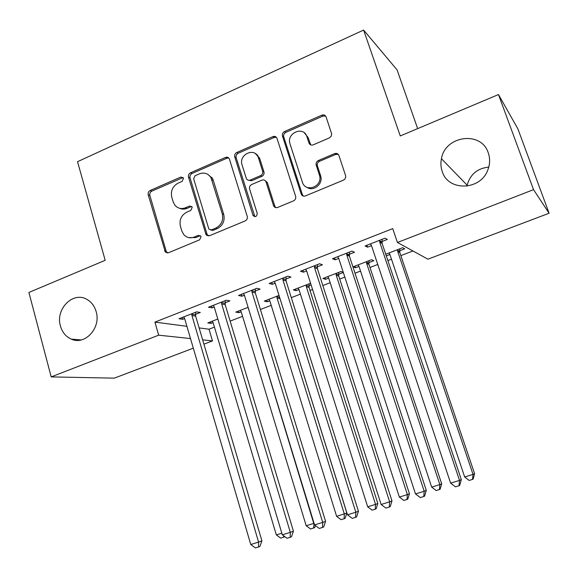 <?xml version="1.0" encoding="UTF-8"?>
<svg xmlns="http://www.w3.org/2000/svg" width="578" height="578" viewBox="0 0 578 578"><rect width="100%" height="100%" fill="white"/><g stroke="black" fill="none" stroke-linecap="round" stroke-linejoin="round"><path stroke-width="0.87" d="M183.486 178.335L183.212 177.742L180.791 177.056L150.172 190.494C148.503 191.441 147.852 192.879 148.221 194.822L165.373 252.16L168.429 252.767L199.62 239.827L201.028 236.742L200.667 236.019L198.29 235.383L194.215 237.074C190.111 238.555 186.607 237.71 183.71 234.538L181.795 230.911L180.394 226.193C179.144 219.864 181.268 215.189 186.766 212.169L190.805 210.45L192.207 207.372L191.889 206.714L189.49 206.05L185.459 207.777C181.232 209.33 177.677 208.427 174.809 205.082L173.147 201.794L171.76 197.127C170.532 190.87 172.641 186.21 178.089 183.154L182.099 181.398L183.486 178.335M183.067 177.562L151.797 191.123C150.128 192.062 149.478 193.5 149.854 195.436L166.204 251.264L167.447 252.991M200.4 235.723L195.732 237.565L194.215 237.074M191.686 206.476L186.99 208.355L185.459 207.777M442.221 171.464C448.145 191.759 481.062 190.639 488.027 169.39C490.065 163.769 490.137 158.249 488.251 152.83C481.308 130.577 445.096 135.563 441.447 158.733C440.544 163.119 440.804 167.36 442.221 171.464M60.452 326.035C62.272 332.328 65.878 336.685 71.253 339.113C84.944 345.723 101.309 327.798 96.136 311.593C94.568 306.217 91.613 302.222 87.278 299.621C73.428 290.705 55.083 308.97 60.452 326.035M329.373 137.882L331.187 136.249L331.664 133.879L326.108 116.966C325.262 115.101 323.839 114.502 321.838 115.159L284.564 131.517C282.779 132.499 282.071 133.98 282.44 135.953L301.167 193.998C301.991 195.891 303.399 196.534 305.394 195.935L343.404 180.163L344.799 179.158L345.695 177.28L345.572 175.517L338.925 155.525C338.072 153.625 336.627 152.997 334.604 153.632L318.355 160.532C316.636 161.428 315.891 162.83 316.115 164.744L319.728 176.088C322.307 186.976 305.3 192.828 302.373 182.142L289.889 143.517C286.529 132.781 303.761 125.729 306.889 136.646L308.963 142.99C309.794 144.861 311.21 145.483 313.204 144.847L329.373 137.882M397.433 242.485L533.53 189.656L549.1 213.231L427.937 259.182L397.433 242.485L392.737 228.621L154.926 322.119L158.668 335.175L190.494 338.564M193.312 348.173L114.285 378.149L51.189 376.899L28.9 292.461L105.182 260.31L77.531 161.703L363.613 30.063L400.258 135.953L498.474 94.554L533.53 189.656M51.189 376.899L158.668 335.175M229.48 159.253L229.314 158.82C228.44 157.317 227.168 156.855 225.507 157.433L190.509 172.793C188.789 173.761 188.125 175.228 188.515 177.186L206.064 234.762L209.518 235.716L245.18 220.919C246.979 219.958 247.666 218.462 247.247 216.432L229.48 159.253M236.799 152.476L272.91 136.632C274.846 135.996 276.219 136.603 277.028 138.445L295.647 196.376C296.044 198.399 295.329 199.901 293.508 200.869L277.642 207.451C275.8 208.029 274.442 207.451 273.575 205.725L265.996 181.817C265.143 180.098 263.799 179.534 261.964 180.126L251.668 184.512C249.869 185.495 249.183 186.997 249.602 189.006L257.224 213.376C256.863 216.678 255.469 217.386 253.048 215.5L234.762 156.949C234.35 154.962 235.029 153.473 236.799 152.476L238.194 153.242L274.196 137.463L272.91 136.632M417.656 128.619L397.108 69.931L363.613 30.063M349.293 254.298L354.538 252.254L351.951 251.112L332.458 258.734L335.189 259.804L338.737 258.417M347.038 255.18L348.592 254.573M368.836 262.636L373.785 260.729L371.51 259.724L353.115 266.826L355.513 267.766L359.003 266.422M366.712 263.452L368.172 262.889M285.922 279.037L290.958 277.072L287.902 276.161L269.196 283.473L272.382 284.325L275.215 283.22M310.567 283.242L293.306 289.903L296.117 290.655L298.971 289.556M308.934 285.713L311.094 284.882M225.073 302.793L229.907 300.907L226.431 300.199L208.47 307.229L212.068 307.872L214.236 307.026M248.114 307.344L235.752 312.113L238.938 312.684L241.192 311.817M154.926 322.119L186.911 326.31M199.128 327.914L209.019 329.214L214.452 327.126M230.152 321.108L242.565 316.339M260.425 309.49L271.219 305.35M291.312 297.641L300.423 294.144M310.018 290.467L312.561 289.491M322.835 285.546L330.19 282.729M339.712 279.073L344.828 277.108M355.015 273.199L360.535 271.082M369.985 267.462L377.781 264.471M387.874 260.599L391.487 259.211M400.85 255.621L412.945 250.982M217.819 319.034L207.777 322.914L211.136 323.398L213.116 322.632M195.552 314.324L200.291 312.467L196.614 311.867L178.999 318.753L182.793 319.302L184.649 318.572M279.022 295.416L264.262 301.116L267.26 301.774L269.803 300.791M255.194 291.037L260.122 289.108L256.856 288.306L238.526 295.474L241.922 296.218L244.415 295.242M343.274 272.354L340.962 271.516L322.921 278.473L325.53 279.319L328.694 278.097M338.6 274.283L343.318 272.469M317.286 266.798L322.423 264.789L319.598 263.763L300.502 271.234L303.464 272.187L306.651 270.945M386.299 255.902L389.912 254.515M397.765 251.488L399.066 250.982M399.665 250.751L404.716 248.807L402.664 247.702L385.743 254.233M381.979 241.539L387.332 239.451L384.991 238.194L365.086 245.975L367.572 247.16L371.502 245.628M379.956 242.326L381.335 241.792M212.039 178.154L211.801 177.381M498.474 94.554L517.859 128.8L549.1 213.231M488.771 167.093C477.442 168.292 470.232 174.325 467.132 185.177L466.945 186.188M209.019 329.214L212.487 340.897L203.911 344.148M202.647 339.857L212.487 340.897M211.136 323.398L210.659 321.801M182.793 319.302L182.265 317.474M238.938 312.684L238.447 311.072M212.068 307.872L211.519 306.037M267.26 301.774L266.754 300.148M241.922 296.218L241.358 294.361M296.117 290.655L295.604 289.022M272.382 284.325L271.797 282.461M325.53 279.319L325.002 277.671M303.464 272.187L302.865 270.309M355.513 267.766L354.971 266.111M335.189 259.804L334.568 257.911M367.572 247.16L366.936 245.253M179.534 208.261C181.926 209.373 184.418 209.409 186.99 208.355M188.695 237.609L195.732 237.565M228.715 157.975L226.93 158.184L192.026 173.487C190.306 174.448 189.649 175.907 190.039 177.865L207.061 234.278L208.253 235.947M195.053 175.734L193.659 178.819L208.694 228.541L209.012 229.191L211.454 229.892L215.796 228.086C221.439 225.037 223.607 220.305 222.299 213.874L210.963 177.656C208.087 173.378 204.215 172.114 199.323 173.87L195.053 175.734M210.789 230.051L212.928 230.412L211.454 229.892M207.647 174.26L212.422 178.335L213.325 180.423L223.737 214.445C225.037 220.854 222.877 225.572 217.256 228.606L212.928 230.412M276.385 137.318L274.196 137.463M265.186 180.625L267.311 182.496L274.868 206.332L275.822 207.647M238.194 153.242C236.424 154.232 235.745 155.72 236.156 157.7L254.862 216.692M258.417 157.859L258.25 157.375C254.696 146.877 238.36 154.608 242.081 164.954L246.358 178.551C247.232 180.134 248.54 180.632 250.267 180.054L260.548 175.654C262.361 174.664 263.048 173.162 262.622 171.146L258.417 157.859L259.753 158.618L259.587 158.134L255.44 153.669M248.461 180.257L251.625 180.733L250.267 180.054M259.753 158.618L263.944 171.861C264.37 173.87 263.684 175.365 261.877 176.355L251.625 180.733M304.433 132.918L308.081 137.485L310.791 144.926M306.846 187.25C312.951 191.889 322.777 184.62 320.884 176.803L320.595 175.698L319.439 174.982M338.282 154.398L335.717 154.427L319.511 161.298C317.799 162.194 317.055 163.588 317.279 165.489L320.595 175.698M325.624 116.055L322.979 116.077L285.821 132.362C284.044 133.345 283.336 134.819 283.704 136.784L302.381 194.649L303.32 196.087M212.271 321.18L213.101 322.603L276.327 534.917L281.84 533.219M284.867 536.695L280.706 538.14L276.327 534.917M283.69 535.828L283.668 537.229M191.838 313.731L191.947 315.552L258.583 542.106L250.751 544.512L184.606 318.413L183.732 316.903M195.689 312.228L195.653 316.123L261.906 540.856L258.583 542.106L258.561 546.983L255.433 547.937L250.751 544.512M261.906 540.856L259.898 546.463L258.561 546.983M240.332 310.35L241.185 311.78L306.181 525.734L313.738 523.408L248.164 307.518M315.393 525.539L314.685 527.635L310.574 528.993L306.181 525.734M313.594 528.068L314.056 523.285M268.922 299.317L269.796 300.755L336.627 516.364L346.843 513.018L279.81 297.959M346.843 513.018L345.124 518.314L344.12 518.726L344.329 513.994L277.035 297.966L276.92 296.232M344.12 518.726L341.042 519.665L336.627 516.364M206.794 235.008L206.967 235.578M221.562 302.106L221.67 303.941L290.315 532.367L282.317 534.816L214.185 306.867L213.289 305.343M225.21 300.683L225.182 304.613L293.414 531.182L290.315 532.367L290.221 537.309L287.028 538.284L282.317 534.816M293.414 531.182L291.464 536.817L290.221 537.309M251.885 290.243L252.008 292.1L322.719 522.411L314.555 524.918L244.364 295.076L243.446 293.545M255.324 288.899L255.31 292.873L325.58 521.298L322.719 522.411L322.546 527.439L319.287 528.437L314.555 524.918M325.58 521.298L323.694 526.97L322.546 527.439M298.067 288.068L298.956 289.52L367.68 506.812L375.534 504.392L377.824 503.481L309.057 287.454L309.049 283.827M377.824 503.481L376.17 508.813L375.252 509.189L375.534 504.392L306.333 286.681L306.217 284.925M375.252 509.189L372.109 510.157L367.68 506.812M327.769 276.602L328.687 278.069L399.355 497.066L407.374 494.602L409.434 493.757L338.722 276.038L338.708 272.382M409.434 493.757L407.837 499.117L407.013 499.464L407.374 494.602L336.208 275.171L336.078 273.401M407.013 499.464L403.805 500.447L399.355 497.066M257.636 155.157L258.619 157.584M282.837 278.141L282.96 280.012L355.824 512.245L347.479 514.81L275.164 283.054L274.225 281.515M286.052 276.884L286.045 280.894L358.432 511.205L355.824 512.245L355.564 517.353L352.233 518.365L347.479 514.81M358.432 511.205L356.612 516.913L355.564 517.353M314.425 265.793L314.555 267.672L389.637 501.863L381.119 504.478L306.593 270.779L305.632 269.225M275.041 137.217L274.629 136.379M273.387 136.466L273.734 137.159M317.409 264.623L317.416 268.662L391.985 500.902L389.637 501.863L389.297 507.043L385.887 508.084L381.119 504.478M391.985 500.902L390.237 506.646L389.297 507.043M358.057 264.919L358.989 266.386L431.679 487.124L439.865 484.602L441.686 483.829L368.974 264.406L368.945 260.714M441.686 483.829L440.154 489.219L439.425 489.544L439.865 484.602L366.662 263.431L366.524 261.646M439.425 489.544L436.152 490.549L431.679 487.124M346.67 253.178L346.807 255.079L424.194 491.249L415.488 493.923L338.679 258.25L337.689 256.69M349.415 252.102L349.437 256.184L426.275 490.368L424.194 491.249L423.761 496.516L420.278 497.579L415.488 493.923M426.275 490.368L424.592 496.148L423.761 496.516M388.936 252.998L389.897 254.479L464.676 476.973L473.028 474.401L474.596 473.707L399.81 252.543L399.774 248.822M474.596 473.707L473.129 479.126L472.501 479.415L473.028 474.401L397.722 251.466L397.577 249.667M472.501 479.415L469.163 480.441L464.676 476.973M336.186 153.365L336.461 154.203M379.594 240.304L379.746 242.218L459.517 480.405L450.609 483.136L371.444 245.462L370.433 243.887M382.094 239.321L382.123 243.439L461.309 479.61L459.517 480.405L458.983 485.758L455.428 486.842L450.609 483.136M461.309 479.61L459.705 485.419L458.983 485.758M182.337 177.735L180.791 177.056M199.793 235.875L198.29 235.383M191.015 206.642L189.49 206.05M166.204 251.264L164.607 250.823M149.854 195.436L148.221 194.822M151.797 191.123L150.172 190.494M207.061 234.278L205.573 233.779M190.039 177.865L188.515 177.186M192.026 173.487L190.509 172.793M226.93 158.184L225.507 157.433M217.256 228.606L215.796 228.086M223.737 214.445L222.299 213.874M213.325 180.423L211.866 179.751M274.796 206.115L273.502 205.508M267.376 182.691L266.061 182.012M254.269 215.739L252.918 215.168M236.156 157.7L234.762 156.949M261.877 176.355L260.548 175.654M263.944 171.861L262.622 171.146M310.155 143.814L308.963 142.99M308.081 137.485L306.889 136.646M317.387 165.886L316.217 165.142M319.511 161.298L318.355 160.532M335.717 154.427L334.604 153.632M302.381 194.649L301.167 193.998M283.733 136.899L282.476 136.061M285.821 132.362L284.564 131.517M322.979 116.077L321.838 115.159M191.802 314.266L195.516 314.851M191.947 315.552L195.653 316.123M248.648 309.114L248.287 309.049M279.954 298.653L277.035 297.966M279.636 297.395L276.891 296.745M221.526 302.648L225.037 303.334M221.67 303.941L225.182 304.613M251.856 290.792L255.158 291.579M252.008 292.1L255.31 292.873M309.057 287.454L306.333 286.681M308.905 286.233L306.181 285.445M338.722 276.038L336.208 275.171M338.571 274.803L336.049 273.921M282.801 278.697L285.886 279.586M282.96 280.012L286.045 280.894M314.389 266.35L317.25 267.347M314.555 267.672L317.416 268.662M368.974 264.406L366.662 263.431M368.807 263.156L366.495 262.181M346.634 253.742L349.264 254.855M346.807 255.079L349.437 256.184M399.81 252.543L397.722 251.466M399.636 251.286L397.548 250.202M337.061 153.56L336.353 153.856M379.565 240.867L381.942 242.103M379.746 242.218L382.123 243.439M81.195 339.951L71.253 339.113M467.132 185.177L441.447 158.733M166.97 252.6L165.373 252.16M207.553 235.26L206.064 234.762M212.422 178.335L210.963 177.656M274.868 206.332L273.575 205.725M267.311 182.496L265.996 181.817M254.399 216.071L253.048 215.5M259.587 158.134L258.25 157.375M320.884 176.803L319.728 176.088M317.279 165.489L316.115 164.744M283.704 136.784L282.44 135.953M368.851 263.944L366.546 262.968M346.684 254.58L349.307 255.693M399.636 251.531L397.541 250.447M379.558 241.134L381.942 242.37"/></g></svg>
